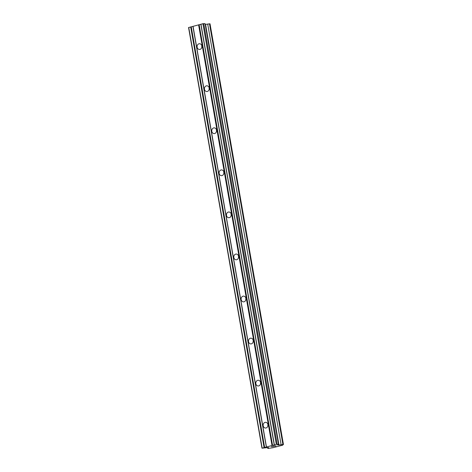 <?xml version="1.0" encoding="UTF-8"?>
<svg xmlns="http://www.w3.org/2000/svg" width="472" height="472" viewBox="0 0 472 472"><rect width="100%" height="100%" fill="white"/><g stroke="black" fill="none" stroke-linecap="round" stroke-linejoin="round"><path stroke-width="0.71" d="M263.199 425.797A2.873 2.413 91.8 0 1 265.653 422.31A2.873 2.413 91.8 0 1 267.925 424.564A2.873 2.413 91.8 0 1 265.47 428.051A2.873 2.413 91.8 0 1 263.199 425.797M267.878 425.95A2.873 2.413 91.8 0 1 267.878 425.945A2.873 2.413 91.8 0 1 267.925 424.564M255.859 383.73A2.873 2.413 91.8 0 1 258.314 380.243A2.873 2.413 91.8 0 1 260.579 382.503A2.873 2.413 91.8 0 1 258.131 385.984A2.873 2.413 91.8 0 1 255.859 383.73M260.538 383.883A2.873 2.413 91.8 0 1 260.538 383.878A2.873 2.413 91.8 0 1 260.579 382.497M248.52 341.663A2.873 2.413 91.8 0 1 250.974 338.182A2.873 2.413 91.8 0 1 253.24 340.436A2.873 2.413 91.8 0 1 250.785 343.923A2.873 2.413 91.8 0 1 248.52 341.663M253.193 341.817L253.193 341.817A2.873 2.413 91.8 0 1 253.24 340.43M241.174 299.602A2.873 2.413 91.8 0 1 243.629 296.115A2.873 2.413 91.8 0 1 245.9 298.369A2.873 2.413 91.8 0 1 243.446 301.856A2.873 2.413 91.8 0 1 241.174 299.602M245.853 299.755A2.873 2.413 91.8 0 1 245.853 299.75A2.873 2.413 91.8 0 1 245.9 298.369M233.835 257.535A2.873 2.413 91.8 0 1 236.289 254.054A2.873 2.413 91.8 0 1 238.561 256.308A2.873 2.413 91.8 0 1 236.106 259.789A2.873 2.413 91.8 0 1 233.835 257.535M238.513 257.688A2.873 2.413 91.8 0 1 238.513 257.683A2.873 2.413 91.8 0 1 238.555 256.302M226.495 215.468A2.873 2.413 91.8 0 1 228.95 211.987A2.873 2.413 91.8 0 1 231.215 214.241A2.873 2.413 91.8 0 1 228.761 217.728A2.873 2.413 91.8 0 1 226.495 215.468M231.174 215.621A2.873 2.413 91.8 0 1 231.168 215.621A2.873 2.413 91.8 0 1 231.215 214.241M219.15 173.407A2.873 2.413 91.8 0 1 221.604 169.92A2.873 2.413 91.8 0 1 223.875 172.18A2.873 2.413 91.8 0 1 221.421 175.661A2.873 2.413 91.8 0 1 219.15 173.407M223.828 173.56A2.873 2.413 91.8 0 1 223.828 173.554A2.873 2.413 91.8 0 1 223.875 172.174M211.81 131.34A2.873 2.413 91.8 0 1 214.264 127.859A2.873 2.413 91.8 0 1 216.536 130.113A2.873 2.413 91.8 0 1 214.082 133.594A2.873 2.413 91.8 0 1 211.81 131.34M216.489 131.493L216.489 131.493A2.873 2.413 91.8 0 1 216.53 130.107M204.47 89.273A2.873 2.413 91.8 0 1 206.925 85.792A2.873 2.413 91.8 0 1 209.19 88.046A2.873 2.413 91.8 0 1 206.736 91.533A2.873 2.413 91.8 0 1 204.47 89.273M209.149 89.432A2.873 2.413 91.8 0 1 209.143 89.426A2.873 2.413 91.8 0 1 209.19 88.046M197.131 47.212A2.873 2.413 91.8 0 1 199.579 43.725A2.873 2.413 91.8 0 1 201.851 45.985A2.873 2.413 91.8 0 1 199.396 49.466A2.873 2.413 91.8 0 1 197.131 47.212M201.804 47.365A2.873 2.413 91.8 0 1 201.804 47.359A2.873 2.413 91.8 0 1 201.851 45.979M278.492 444.294L205.078 23.641L202.901 23.718L188.564 27.547L261.978 448.199L276.315 444.37L278.492 444.294L277.577 445.049L278.468 445.078L283.436 444.453L282.551 445.22L272.84 447.751L268.261 448.4L267.724 448.382L268.686 447.627L267.795 447.598L261.978 448.199M283.436 444.453L210.022 23.801L205.208 24.402M275.229 445.904L274.527 446.087L275.229 445.898M274.527 446.087L275.117 445.898M274.456 445.881L273.164 446.217L274.456 445.875M273.076 446.205L276.173 445.887L274.716 446.264M271.282 446.671L273.235 446.553M198.6 24.839L272.014 445.491M193.036 26.29L266.45 446.937M199.16 24.756L272.574 445.409M200.848 24.32L274.262 444.972M200.96 24.225L274.38 444.872M202.901 23.718L276.315 444.37M203.739 23.6L277.158 444.246M278.35 444.412L278.468 445.078M205.55 24.349L278.964 445.002M207.698 24.043L281.111 444.689M209.485 23.783L282.905 444.435M267.594 447.627L267.724 448.382M268.007 447.603L268.09 448.081M188.735 27.405L262.149 448.058M190.676 26.904L264.09 447.55M191.237 26.821L264.65 447.474M192.918 26.385L266.338 447.031"/></g></svg>

